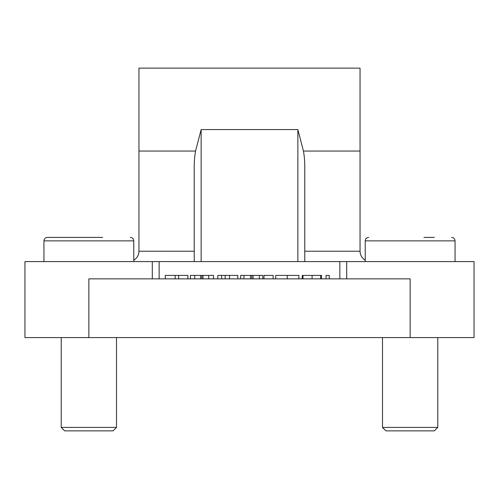 <?xml version="1.0" encoding="UTF-8"?>
<svg xmlns="http://www.w3.org/2000/svg" width="499" height="499" viewBox="0 0 499 499"><rect width="100%" height="100%" fill="white"/><g stroke="black" fill="none" stroke-linecap="round" stroke-linejoin="round"><path stroke-width="0.75" d="M194.223 261.588L194.223 166.822A26.697 6.911 -90 0 1 195.564 151.041L201.134 129.584L297.866 129.584L303.436 151.041L360.047 151.041L360.047 251.228C360.184 255.139 361.912 258.126 365.231 260.204M88.859 337.592L88.859 278.866L410.141 278.866L410.141 337.592L24.95 337.592L24.95 261.588L152.295 261.588L152.295 278.866L152.295 261.588L339.85 261.588L339.85 278.866M346.705 278.866L346.705 261.588L339.85 261.588M346.705 261.588L474.05 261.588L474.05 337.592L410.141 337.592M133.769 260.204C137.088 258.126 138.816 255.139 138.953 251.228L138.953 151.041L195.564 151.041M360.047 151.041L360.047 68.132L138.953 68.132L138.953 151.041M304.777 261.588L304.777 166.822A26.697 6.911 -90 0 0 303.436 151.041M165.275 278.866L165.275 275.411L187.905 275.411L187.905 278.866M178.617 278.866L178.617 275.411M175.149 278.866L175.149 275.411M326.053 278.866L326.053 275.411L329.259 275.411L329.259 278.866M302.257 278.866L302.257 275.411L321.518 275.411L321.518 278.866M320.614 278.866L320.614 275.411M302.974 278.866L302.974 275.411M275.716 278.866L275.716 275.411L298.845 275.411L298.845 278.866M264.008 278.866L264.008 275.411L273.153 275.411L273.153 278.866M240.693 278.866L240.693 275.411L262.811 275.411L262.811 278.866M243.955 278.866L243.955 275.411M259.349 278.866L259.349 275.411M251.789 278.866L251.789 275.411M217.82 278.866L217.82 275.411L237.817 275.411L237.817 278.866M221.637 278.866L221.637 275.411M190.412 278.866L190.412 275.411L213.51 275.411L213.51 278.866M208.701 278.866L208.701 275.411M201.802 278.866L201.802 275.411M194.71 278.866L194.71 275.411M423.919 237.412L434.323 237.412M382.502 427.412L385.958 430.868L434.323 430.868L437.779 427.412L382.502 427.412L382.502 337.592M102.638 237.412L47.405 237.412L102.638 237.412M61.221 427.412L64.677 430.868L113.042 430.868L116.498 427.412L61.221 427.412L61.221 337.592M360.047 251.228L304.777 251.228M194.223 251.228L138.953 251.228M201.134 261.588L201.134 129.584M297.866 129.584L297.866 261.588M312.081 278.866L312.081 275.411M287.274 278.866L287.274 275.411M253.062 278.866L253.062 275.411M250.498 278.866L250.498 275.411M229.49 278.866L229.49 275.411M225.174 278.866L225.174 275.411M202.968 278.866L202.968 275.411M200.517 278.866L200.517 275.411M159.15 278.866L159.15 261.588M365.231 261.588L365.231 240.861L455.051 240.861C454.845 238.765 453.691 237.611 451.595 237.412C453.691 237.611 454.845 238.765 455.051 240.861L455.051 261.588M43.949 261.588L43.949 240.861L133.769 240.861C133.564 238.765 132.416 237.611 130.314 237.412C132.416 237.611 133.564 238.765 133.769 240.861L133.769 261.588M365.231 240.861C365.436 238.765 366.584 237.611 368.686 237.412C366.584 237.611 365.436 238.765 365.231 240.861M437.779 427.412L437.779 337.592M43.949 240.861C44.155 238.765 45.309 237.611 47.405 237.412C45.309 237.611 44.155 238.765 43.949 240.861M116.498 427.412L116.498 337.592"/></g></svg>
